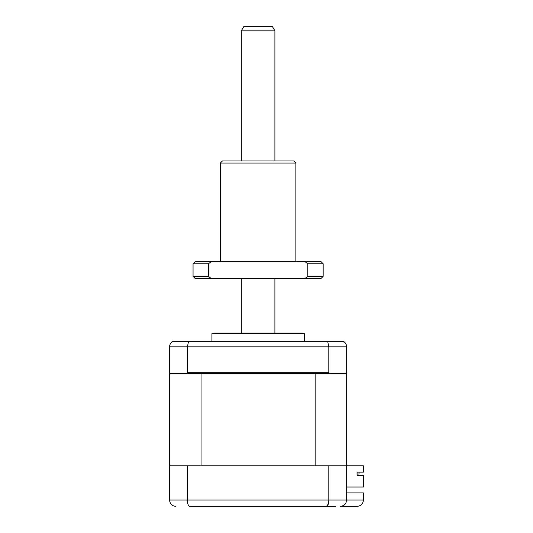 <?xml version="1.0" encoding="UTF-8"?>
<svg xmlns="http://www.w3.org/2000/svg" width="533" height="533" viewBox="0 0 533 533"><rect width="100%" height="100%" fill="white"/><g stroke="black" fill="none" stroke-linecap="round" stroke-linejoin="round"><path stroke-width="0.8" d="M193.053 506.35L189.648 506.35C188.302 506.057 187.556 503.958 187.403 500.054L363.446 500.054L363.446 492.918L346.657 492.918M335.75 506.35L189.648 506.35M357.15 506.35C360.948 505.95 363.046 503.852 363.446 500.054C363.046 503.852 360.948 505.95 357.15 506.35L340.367 506.35C344.158 505.95 346.257 503.852 346.657 500.054L346.657 373.52L329.847 373.52L328.808 372.68L328.808 346.87L327.695 341.413L172.705 341.413C170.707 342.626 169.661 344.445 169.554 346.87L169.554 372.68L170.393 373.52L169.554 373.52L169.554 465.849L187.403 465.849L187.403 500.054L169.554 500.054L169.88 502.053M169.554 465.849L169.554 500.054C170.007 503.958 172.106 506.057 175.85 506.35M187.403 465.849L328.808 465.849L328.808 500.054C328.654 503.958 327.908 506.057 326.569 506.35L328.355 503.878M328.808 465.849L363.446 465.849L363.446 472.145L357.05 472.145L357.05 475.296L363.446 475.296L363.446 487.042L346.657 487.042M340.367 506.35C344.105 506.057 346.203 503.958 346.657 500.054M211.941 333.585L304.27 333.585L302.171 333.018L214.039 333.018L211.941 333.585L211.941 341.413M345.824 373.52L346.657 372.68L346.657 346.87C346.557 344.445 345.504 342.626 343.505 341.413L327.695 341.413M346.657 346.87L187.403 346.87L187.403 372.68L186.37 373.52L170.393 373.52M186.37 373.52L329.847 373.52M187.403 372.68L328.808 372.68M169.554 346.87L187.403 346.87L188.522 341.413M315.156 373.52L315.156 465.849L201.054 465.849L201.054 373.52M359.042 472.145L359.042 474.037L357.05 474.037L357.05 475.296M274.895 30.847L241.316 30.847L243.741 26.65L272.47 26.65L274.895 30.847L274.895 160.946M274.895 278.459L274.895 333.018M241.316 30.847L241.316 160.946M241.316 278.459L241.316 333.018M220.336 163.045L222.434 160.946L293.776 160.946L295.875 163.045L220.336 163.045L220.336 261.676M211.181 261.676L195.151 261.676L193.053 263.775L208.403 263.775L211.181 261.676L321.059 261.676L323.158 263.775L323.158 276.361L307.808 276.361L305.029 278.459L321.059 278.459L323.158 276.361M208.403 263.775L208.403 276.361L211.181 278.459L305.029 278.459M307.808 276.361L307.808 263.775L305.029 261.676M307.808 263.775L323.158 263.775M193.053 263.775L193.053 276.361L208.403 276.361M193.053 276.361L195.151 278.459L211.181 278.459M304.27 341.413L304.27 333.585M295.875 163.045L295.875 261.676"/></g></svg>
